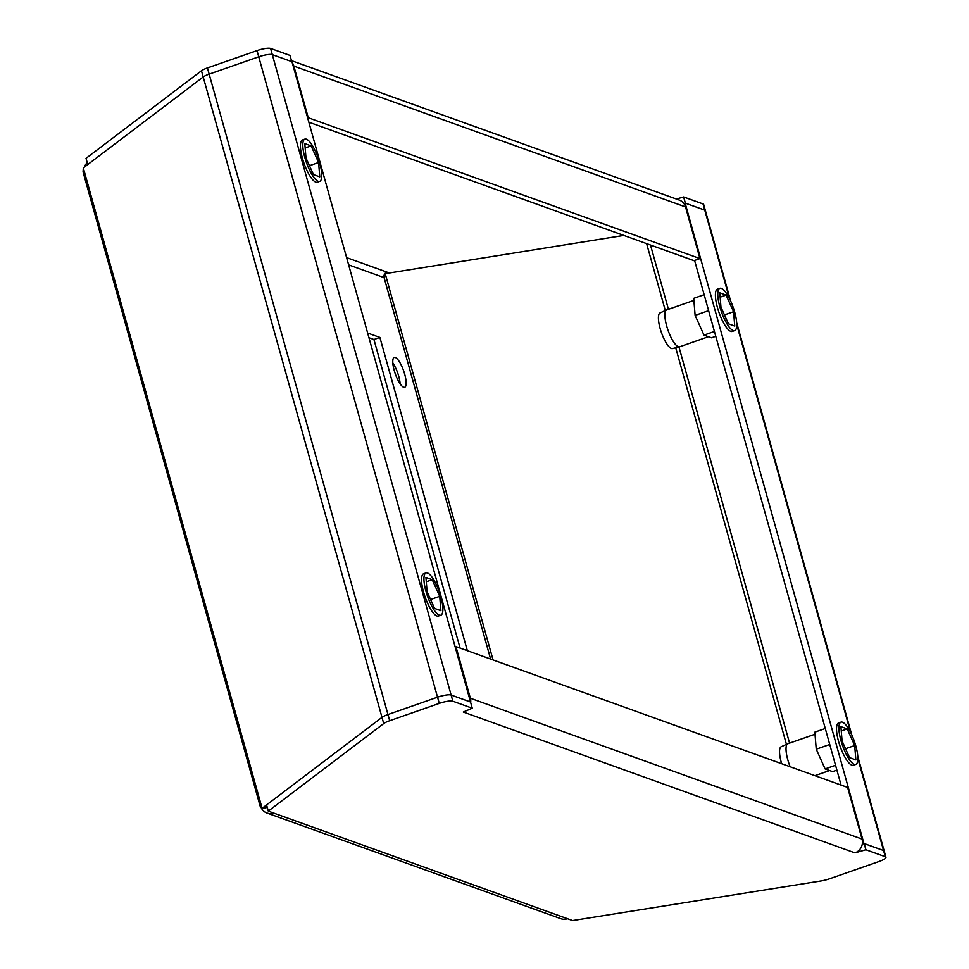 <?xml version="1.0" encoding="UTF-8"?>
<svg xmlns="http://www.w3.org/2000/svg" width="969" height="969" viewBox="0 0 969 969"><rect width="100%" height="100%" fill="white"/><g stroke="black" fill="none" stroke-linecap="round" stroke-linejoin="round"><path stroke-width="1.45" d="M257.015 50.618L207.427 67.939L209.159 74.141A10.974 2.338 164.4 0 0 203.199 76.975A10.974 2.338 -15.6 0 1 209.159 74.141L258.747 56.808L209.159 74.141L387.963 714.528A10.974 2.338 164.4 0 0 381.992 717.363L266.572 804.924L381.992 717.363A10.974 2.338 -15.6 0 1 387.963 714.528L437.54 697.196L257.015 50.618A10.974 2.338 164.4 0 1 270.593 48.45L290.01 55.427L291.742 61.628L272.325 54.652A10.974 2.338 164.4 0 0 258.747 56.808A10.974 2.338 -15.6 0 1 272.325 54.652L291.984 61.713L470.583 702.174M270.593 48.45L451.13 695.039A10.974 2.338 164.4 0 0 437.54 697.196A10.974 2.338 -15.6 0 1 451.13 695.039L470.789 702.101M301.298 141.074L300.911 141.971M302.171 157.257L302.812 159.57M310.77 177.254L311.8 178.671M422.423 574.883L422.036 575.792M423.283 591.066L423.938 593.379M431.895 611.076L432.925 612.481M261.339 808.013A10.974 10.271 109.8 0 0 262.599 809.963A10.974 10.271 109.8 0 0 266.85 812.979A10.974 10.271 109.8 0 0 273.452 812.979L268.304 811.126L266.572 804.924L262.115 808.316L267.287 807.492M207.427 67.939A10.974 2.338 164.4 0 0 201.467 70.773L86.035 158.347L87.767 164.536L203.199 76.975L83.31 167.928L262.115 808.316L260.625 806.123M260.419 807.129L83.068 171.937L83.31 167.928M84.388 167.104A10.974 10.271 109.8 0 1 87.246 162.647M369.068 337.781L373.937 339.525L460.081 648.079M392.833 362.927A15.807 4.433 -109.3 0 1 398.743 376.323A15.807 4.433 -109.3 0 1 400.149 383.881M266.85 812.979L560.869 918.697A10.974 10.271 -70.2 0 0 567.459 918.697L572.606 920.55L821.312 880.906A10.974 2.338 -15.6 0 0 829.416 878.835L878.992 861.514A10.974 2.338 -15.6 0 0 885.932 857.25L884.2 851.061A10.974 2.338 164.4 0 0 883.571 850.528A10.974 2.338 -15.6 0 1 884.2 851.061L857.783 756.438M470.74 701.968A10.974 10.271 109.8 0 0 470.353 698.237L455.939 646.589L847.609 787.422L862.035 839.069A10.974 10.271 -70.2 0 1 854.973 852.877L865.898 849.752L864.166 843.551L883.571 850.528L857.856 758.436M864.166 843.551L862.265 844.096M268.304 811.126L383.724 723.564A10.974 2.338 -15.6 0 1 389.695 720.718L439.272 703.397A10.974 2.338 -15.6 0 1 452.862 701.229L451.13 695.039L470.534 702.016L472.266 708.218L463.303 712.033L854.973 852.877M389.695 720.718L387.963 714.528L437.54 697.196L439.272 703.397M452.862 701.229L472.266 708.218M865.898 849.752L885.303 856.729A10.974 2.338 -15.6 0 1 885.932 857.25M367.748 333.082L379.896 337.442L467.361 650.696M404.715 374.24A15.807 4.433 70.7 0 0 394.262 357.44A15.807 4.433 70.7 0 0 394.226 370.473A15.807 4.433 70.7 0 0 404.679 387.285A15.807 4.433 70.7 0 0 404.715 374.24M490.605 659.053L384.112 277.631L385.153 273.464L493.051 659.937M623.782 235.431L384.814 273.718M729.439 298.476L704.766 210.14A10.974 2.338 -15.6 0 1 705.396 210.661A10.974 2.338 164.4 0 0 704.766 210.14L685.119 203.078L683.872 203.514M862.277 844.035L863.912 843.466L883.571 850.528L885.303 856.729M694.591 260.467L841.068 785.072M863.912 843.466L685.119 203.078M716.273 290.288L715.885 291.185M717.133 306.47L717.787 308.784M725.745 326.468L726.774 327.885M837.398 724.097L837.01 725.006M838.258 740.28L838.9 742.593M846.858 760.29L847.887 761.695M348.719 264.912L384.112 277.631A4.385 4.106 109.8 0 1 386.934 272.107L388.993 272.858M730.578 300.862L703.664 204.471A10.974 2.338 164.4 0 0 703.046 203.95L704.766 210.14L685.362 203.163L683.629 196.961L676.386 199.045M703.046 203.95L683.629 196.961M308.869 122.191L693.998 260.673L699.957 258.59L685.543 206.942A10.974 10.271 -70.2 0 0 679.305 200.086L291.463 60.635M292.287 62.791A10.974 10.271 109.8 0 1 293.861 66.11L308.287 117.758L699.957 258.59M379.896 337.442L373.937 339.525M693.889 300.414L666.72 309.91A19.537 5.487 70.7 0 0 666.587 309.971A19.537 5.487 70.7 0 0 666.684 326.032A19.537 5.487 70.7 0 0 679.463 346.841A19.537 5.487 70.7 0 0 679.608 346.805L708.46 336.715M704.148 294.697L693.719 298.343L695.112 315.385L703.991 335.117L711.476 337.806L715.764 336.304M708.605 310.674L695.112 315.385M714.419 331.471L703.991 335.117M717.532 307.9A22.396 6.286 70.7 0 0 726.132 327.037M726.375 327.377A22.396 6.286 70.7 0 0 732.261 331.434L734.647 330.599A22.396 6.286 -109.3 0 1 719.834 306.785A22.396 6.286 -109.3 0 1 719.882 288.314A22.396 6.286 -109.3 0 1 734.684 312.127A22.396 6.286 -109.3 0 1 734.647 330.599M719.882 288.314L717.484 289.15A22.396 6.286 70.7 0 0 716.115 290.603M716.018 290.821A22.396 6.286 70.7 0 0 717.375 307.343M719.785 292.832L720.96 307.185L728.434 323.816L734.744 326.081L733.569 311.727L726.084 295.097L719.785 292.832M720.137 297.18L726.084 295.097M724.437 314.913L733.569 311.727M666.587 309.971L660.046 312.951A18.883 5.305 70.7 0 0 660.131 328.467A18.883 5.305 70.7 0 0 672.498 348.586L679.463 346.841M815.014 734.236L787.845 743.72A19.537 5.487 70.7 0 0 787.712 743.78A19.537 5.487 70.7 0 0 787.809 759.841A19.537 5.487 70.7 0 0 790.147 766.758M825.273 728.506L814.844 732.152L816.237 749.194L825.116 768.926L832.589 771.615L836.889 770.113M829.73 744.483L816.237 749.194M835.532 765.28L825.116 768.926M838.645 741.709A22.396 6.286 70.7 0 0 847.257 760.847M847.5 761.186A22.396 6.286 70.7 0 0 853.386 765.244L855.772 764.408A22.396 6.286 -109.3 0 1 840.959 740.595A22.396 6.286 -109.3 0 1 840.995 722.135A22.396 6.286 -109.3 0 1 855.809 745.936A22.396 6.286 -109.3 0 1 855.772 764.408M840.995 722.135L838.609 722.959A22.396 6.286 70.7 0 0 837.24 724.412M837.143 724.63A22.396 6.286 70.7 0 0 838.488 741.152M840.91 726.641L842.073 741.006L849.559 757.625L855.857 759.89L854.682 745.536L847.209 728.906L840.91 726.641M841.262 730.989L847.209 728.906M845.549 748.722L854.682 745.536M787.712 743.78L781.171 746.76A18.883 5.305 70.7 0 0 781.256 762.276A18.883 5.305 70.7 0 0 781.68 763.717M302.558 158.686A22.396 6.286 70.7 0 0 311.158 177.824M311.412 178.163A22.396 6.286 70.7 0 0 317.287 182.22L319.673 181.385A22.396 6.286 -109.3 0 1 304.86 157.572A22.396 6.286 -109.3 0 1 304.908 139.1A22.396 6.286 -109.3 0 1 319.709 162.913A22.396 6.286 -109.3 0 1 319.673 181.385M304.908 139.1L302.522 139.936A22.396 6.286 70.7 0 0 301.141 141.389M301.044 141.607A22.396 6.286 70.7 0 0 302.401 158.129M304.811 143.618L305.986 157.971L313.459 174.602L319.77 176.867L318.595 162.513L311.122 145.883L304.811 143.618M305.162 147.966L311.122 145.883M309.462 165.699L318.595 162.513M423.683 592.495A22.396 6.286 70.7 0 0 432.283 611.633M432.525 611.972A22.396 6.286 70.7 0 0 438.412 616.03L440.798 615.194A22.396 6.286 -109.3 0 1 425.985 591.381A22.396 6.286 -109.3 0 1 426.033 572.921A22.396 6.286 -109.3 0 1 440.834 596.722A22.396 6.286 -109.3 0 1 440.798 615.194M426.033 572.921L423.635 573.757A22.396 6.286 70.7 0 0 422.266 575.198M422.169 575.416A22.396 6.286 70.7 0 0 423.526 591.938M425.936 577.427L427.111 591.793L434.584 608.411L440.895 610.676L439.72 596.323L432.235 579.692L425.936 577.427M426.287 581.775L432.235 579.692M430.587 599.508L439.72 596.323M383.724 723.564L201.467 70.773M273.452 812.979L567.459 918.697M470.353 698.237L862.035 839.069M786.428 744.362L675.708 347.774M665.303 310.552L646.626 243.643M650.49 245.036L668.44 309.317M678.954 346.975L789.553 743.126M850.564 732.298L736.731 324.627M346.684 257.645L386.934 272.107M685.543 206.942L293.861 66.11M736.658 322.629L851.703 734.672M829.585 770.537L814.893 775.66"/></g></svg>
